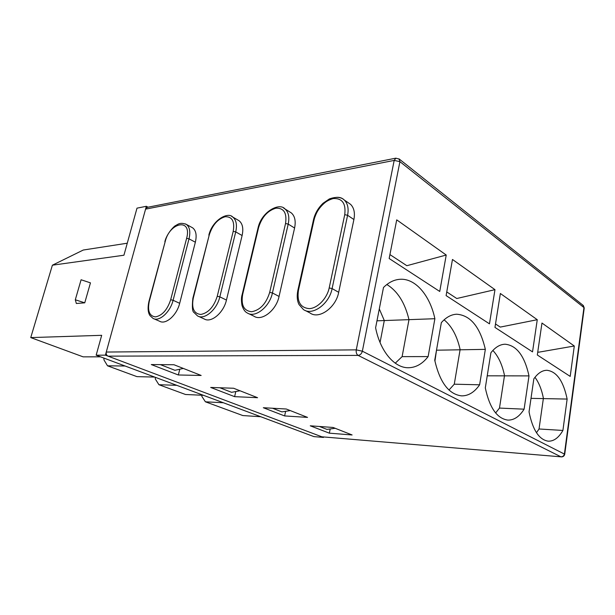 <?xml version="1.0" encoding="UTF-8"?>
<svg xmlns="http://www.w3.org/2000/svg" width="615" height="615" viewBox="0 0 615 615"><rect width="100%" height="100%" fill="white"/><g stroke="black" fill="none" stroke-linecap="round" stroke-linejoin="round"><path stroke-width="0.92" d="M564.731 454.239L362.35 351.196L399.919 161.653L583.95 307.577L564.424 453.893C563.978 455.807 562.825 456.784 560.957 456.822L321.845 436.804L108.048 356.147C106.503 355.355 105.911 353.986 106.272 352.041L145.571 209.138L147.3 207.355L395.868 158.163L394.184 160.415L145.571 209.138M532.529 351.88L537.264 319.708L500.364 293.493L494.96 327.411L532.529 351.88M495.505 323.967L500.264 327.095L537.264 319.708M537.318 354.993L541.969 323.044L574.295 346.007L570.197 376.403L537.318 354.993M489.463 323.836L494.975 289.665L452.471 259.469L446.106 295.6L489.463 323.836M446.751 291.933L456.768 298.513L494.975 289.665M533.843 378.84L529.038 411.881C532.682 429.977 539.078 439.748 548.219 441.178C553.792 441.362 558.689 437.788 562.91 430.446L567.138 399.066C563.402 381.085 556.683 371.491 546.981 370.292C542.276 370.292 537.894 373.144 533.843 378.84M536.48 432.729L539.032 428.986L562.91 430.446M531.006 398.359L567.138 399.066M539.032 428.986L543.399 398.251C541.684 389.541 538.878 382.568 534.973 377.31M441.347 322.637L434.736 360.206C439.871 382.492 448.842 394.384 461.642 395.876C468.469 395.922 474.465 392.224 479.623 384.806L485.343 349.366C480.1 326.972 470.537 315.257 456.668 314.219C451.195 314.48 446.09 317.286 441.347 322.637M439.74 291.456L446.229 255.033L396.721 219.863L389.157 258.515L439.74 291.456M383.491 287.489L375.604 327.803C380.231 351.388 394.469 367.978 408.337 367.739C415.848 367.632 422.451 363.911 428.132 356.585L434.882 318.708C429.962 295.285 415.233 277.903 399.65 279.318C393.892 279.787 388.503 282.508 383.491 287.489M490.908 352.756L485.304 387.911C489.594 407.883 497.105 418.615 507.844 420.099C514.017 420.237 519.437 416.593 524.103 409.175L529 375.896C524.61 355.947 516.662 345.392 505.161 344.223C500.064 344.331 495.313 347.175 490.908 352.756M178.342 374.981L151.282 364.557L173.968 364.741L201.159 375.457L178.342 374.981L179.672 369.7M234.615 396.66L210.691 387.442L233.615 388.25L257.57 397.697L234.615 396.66L235.699 392.009M284.622 415.932L263.32 407.722L286.275 409.013L307.538 417.393L284.622 415.932L285.529 411.75M329.348 433.168L310.26 425.811L333.107 427.471L352.111 434.966L329.348 433.168L330.124 429.362M495.636 412.973L499.48 408.076L524.103 409.175M487.234 375.811L529 375.896M499.48 408.076L504.508 375.519C502.24 364.641 498.358 356.285 492.861 350.458M448.981 390.033L454.27 384.191L479.623 384.806M436.496 350.196L485.343 349.366M454.27 384.191L460.12 349.574C457.122 336.051 451.779 326.135 444.099 319.831M389.925 254.587L406.838 265.703L446.229 255.033M395.26 363.188L402.118 356.631L428.132 356.585M376.972 320.822L434.882 318.708M402.118 356.631L408.983 319.685C404.97 302.834 397.598 291.11 386.85 284.507M191.696 227.319L192.649 227.842C196.031 230.471 196.938 235.261 195.355 242.225L179.672 303.31C176.897 315.118 165.819 324.935 159.692 321.291L153.804 318.739M237.844 220.024L239.104 220.754C242.602 223.637 243.602 228.565 242.11 235.53L226.443 300.074C223.645 312.843 211.076 323.321 204.188 318.947L198.499 316.348M289.657 211.875L291.341 212.936C294.893 216.103 295.969 221.131 294.585 228.019L279.056 296.438C276.258 310.375 261.782 321.576 253.995 316.225L248.66 313.635M348.251 202.742L350.542 204.318C354.032 207.762 355.147 212.836 353.902 219.524L338.688 292.31C335.921 307.692 318.901 319.7 310.075 313.004L305.348 310.537M537.787 351.749L538.509 352.226L574.295 346.007M380.055 342.501L384.298 320.546L379.301 308.922M434.928 361.19L436.635 349.405M176.743 385.321L158.924 384.713L185.515 394.492L203.434 395.299M158.924 384.713L155.372 379.101L155.241 377.279M201.782 395.222L201.866 396.398L205.41 401.803L242.802 415.548L260.814 416.747M223.376 402.756L205.41 401.803M125.06 366.002L107.525 365.817L136.96 376.641L154.665 377.072M107.525 365.817L103.997 359.983L103.85 358.068M148.038 207.209L146.355 206.286L105.419 355.155L323.482 437.426L323.575 436.996M146.355 206.286L136.999 208.154L123.93 255.225L52.39 265.196L30.75 337.589L83.148 356.854L100.506 356.823M105.419 355.155L96.163 355.193L101.683 335.321L30.75 337.589M84.755 302.826L90.459 282.862L81.095 279.756L75.307 299.789L76.337 303.495L84.755 302.826L75.307 299.789M96.163 355.193L313.965 436.619L323.482 437.426M52.39 265.196L83.279 250.028L127.267 243.209M160.354 364.626L174.914 370.292L183.324 368.423M219.87 387.765L231.571 392.316L239.981 390.763M272.514 408.237L281.901 411.889L290.257 410.582M319.423 426.479L326.911 429.385L335.175 428.294M108.048 356.147L358.107 355.393C360.221 355.139 361.635 353.733 362.35 351.196L356.269 349.866C355.924 352.487 356.539 354.332 358.107 355.393L560.957 456.822L321.845 436.804M106.272 352.041L356.269 349.866L394.184 160.415L399.919 161.653L398.974 158.808M314.004 220.27C316.933 204.557 335.936 191.473 344.277 200.013C347.759 203.457 348.859 208.546 347.59 215.288L353.902 219.524M344.738 214.666L329.186 287.943C327.011 298.521 317.555 308.292 309.345 308.63C300.435 307.838 296.814 301.704 298.475 290.226L314.196 219.232C317.525 208.124 323.867 201.228 333.222 198.537C342.24 198.115 346.084 203.488 344.738 214.666L347.59 215.288L332.108 288.581L338.688 292.31M329.186 287.943L332.108 288.581C329.279 304.064 312.205 316.218 303.395 309.514L299.051 304.594C297.145 300.889 296.738 296.215 297.814 290.572L298.475 290.226M283.523 207.993L285.022 208.962C288.558 212.121 289.627 217.172 288.212 224.106L294.585 228.019M285.537 223.522L269.693 292.371C266.187 303.641 260.183 310.098 251.681 311.728C243.886 310.952 240.88 305.171 242.671 294.385L258.592 227.55C261.852 217.087 267.633 210.63 275.927 208.185C283.861 207.878 287.059 212.99 285.537 223.522L288.212 224.106L272.43 292.971L279.056 296.438M269.693 292.371L272.43 292.971C269.578 307 255.056 318.324 247.292 312.974C245.031 311.913 243.263 309.36 241.972 305.317C241.218 300.735 241.272 297.183 242.141 294.654L242.671 294.385M231.655 216.395L232.785 217.064C236.268 219.947 237.252 224.89 235.73 231.893L242.11 235.53M233.208 231.348L217.249 296.276C213.836 306.893 208.347 312.95 200.79 314.457C193.902 313.712 191.403 308.246 193.294 298.067L209.261 234.93C212.452 225.036 217.748 218.971 225.167 216.734C232.178 216.526 234.861 221.4 233.208 231.348L235.73 231.893L219.824 296.837L226.443 300.074M217.249 296.276L219.824 296.837C216.972 309.691 204.38 320.269 197.515 315.902L194.04 312.543C192.357 311.782 191.965 307.031 192.856 298.283L193.294 298.067M185.492 223.921L186.368 224.406C189.735 227.027 190.619 231.84 189.013 238.835L195.355 242.225M186.629 238.312L170.67 299.751C167.349 309.768 162.306 315.487 155.534 316.886C149.422 316.164 147.339 310.982 149.284 301.342L165.204 241.518C169.794 221.93 192.257 217.895 186.629 238.312L189.013 238.835L173.099 300.281L179.672 303.31M170.67 299.751L173.099 300.281C170.278 312.151 159.177 322.068 153.074 318.432L150.029 315.687C149.776 315.095 146.685 311.859 148.922 301.519L149.284 301.342M314.196 219.232L313.519 219.693L297.837 290.457M165.204 241.518L148.938 301.465M209.261 234.93L192.872 298.214M258.592 227.55L258.046 227.911L242.156 294.57M582.866 305.148L584.212 308.146M313.55 219.555C315.057 213.328 318.239 207.893 323.09 203.234L329.348 198.945C336.005 196.577 340.987 196.931 344.277 200.013L350.542 204.318M258.069 227.811C261.56 211.668 279.441 202.204 285.022 208.962L291.341 212.936M208.839 235.145C212.367 220.085 227.957 211.499 232.785 217.064L239.104 220.754M164.851 241.695C166.757 233.393 174.683 225.528 175.759 225.505C177.827 224.406 180.149 221.984 186.368 224.406L192.649 227.842M561.234 456.899C563.179 456.899 564.347 455.976 564.739 454.147L584.235 307.977L583.327 305.517L399.427 159.177L395.868 158.163"/></g></svg>
